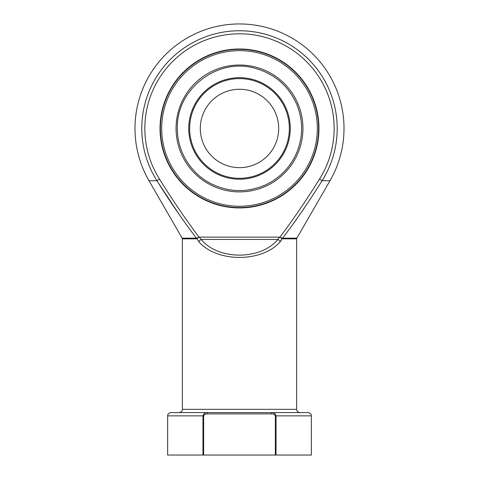 <?xml version="1.0" encoding="UTF-8"?>
<svg xmlns="http://www.w3.org/2000/svg" width="479" height="479" viewBox="0 0 479 479"><rect width="100%" height="100%" fill="white"/><g stroke="black" fill="none" stroke-linecap="round" stroke-linejoin="round"><path stroke-width="0.72" d="M278.688 128.462A39.188 39.188 0 0 1 219.903 162.399A39.188 39.188 0 0 1 219.903 94.519A39.188 39.188 0 0 1 278.688 128.462M161.692 128.462A77.808 77.808 0 0 0 278.407 195.845A77.808 77.808 0 0 0 278.407 61.072A77.808 77.808 0 0 0 161.692 128.462M318.619 128.462A79.119 79.119 0 0 1 239.5 207.575A79.119 79.119 0 0 1 160.381 128.462A79.119 79.119 0 0 1 239.5 49.343A79.119 79.119 0 0 1 318.619 128.462M160.034 128.462A79.466 79.466 0 0 1 279.233 59.641A79.466 79.466 0 0 1 279.233 197.282A79.466 79.466 0 0 1 160.034 128.462M281.305 240.302L280.191 241.751L281.921 238.692L282.478 238.835L279.904 237.303C293.932 218.466 307.123 199.06 319.481 179.08A94.656 94.656 0 0 0 177.679 56.779A94.656 94.656 0 0 0 159.519 179.08C171.877 199.06 185.068 218.466 199.096 237.303L196.522 238.835A1.305 0.982 90 0 0 196.39 238.183C182.367 219.633 169.219 200.479 156.938 180.715L148.993 180.715L182.17 238.183L196.39 238.183L199.168 237.398M319.481 179.08L322.062 180.715C309.787 200.473 296.633 219.627 282.61 238.183L296.83 238.183L330.007 180.715L322.062 180.715A97.71 97.71 0 0 0 175.685 54.468A97.71 97.71 0 0 0 156.938 180.715L159.519 179.08M294.088 222.741L303.728 208.79M158.495 183.158L180.326 216.197M201.132 239.44C218.244 260.337 260.756 260.337 277.868 239.44L279.664 237.129L199.336 237.129L201.132 239.44A3.263 1.892 -44.6 0 0 198.809 241.751L197.079 238.692L198.809 241.751C216.957 262.642 262.043 262.642 280.191 241.751A3.263 1.892 -135.4 0 0 277.868 239.44L201.132 239.44M271.342 413.898L207.658 413.898C205.796 413.718 204.455 414.371 203.635 415.862L203.635 455.05L202.97 455.05L202.97 415.862L167.65 415.862C167.494 415.682 167.746 413.03 170.913 412.593L308.087 412.593C311.254 413.03 311.506 415.682 311.35 415.862L276.03 415.862L276.03 455.05L275.365 455.05L275.365 415.862C274.557 414.377 273.21 413.718 271.342 413.898L271.342 412.593C273.79 412.491 275.353 413.581 276.03 415.862L275.365 415.862M311.35 415.862L311.35 455.05L276.03 455.05M202.97 455.05L167.65 455.05L167.65 415.862M203.635 455.05L275.365 455.05M279.832 237.398L282.61 238.183A1.305 0.982 90 0 0 282.478 238.835L296.651 238.835L296.651 409.329C296.501 409.473 296.723 412.144 299.92 412.593M203.635 415.862L202.97 415.862C203.635 413.587 205.204 412.497 207.658 412.593L207.658 413.898M289.346 128.462A49.846 49.846 0 0 0 214.574 85.286A49.846 49.846 0 0 0 214.574 171.632A49.846 49.846 0 0 0 289.346 128.462M188.738 128.462A50.762 50.762 0 0 1 239.5 77.694A50.762 50.762 0 0 1 290.262 128.462A50.762 50.762 0 0 1 239.5 179.224A50.762 50.762 0 0 1 188.738 128.462M176.062 128.462A63.438 63.438 0 0 1 271.222 73.521A63.438 63.438 0 0 1 271.222 183.397A63.438 63.438 0 0 1 176.062 128.462M196.522 238.835L182.349 238.835L182.349 409.329L296.651 409.329M197.079 238.692A1.305 0.91 61.7 0 0 196.839 238.129M281.921 238.692A1.305 0.91 118.3 0 1 282.161 238.129M177.368 128.462C175.973 89.369 217.442 57.205 254.954 68.275C274.281 73.706 288.136 85.537 296.525 103.781C303.069 119.534 303.315 135.383 297.273 151.334C291.064 166.423 280.628 177.541 265.953 184.678C247.601 192.821 229.381 192.534 211.293 183.822C190.786 173.637 177.128 151.352 177.368 128.462M330.007 180.715A104.512 104.512 0 0 0 239.5 23.95A104.512 104.512 0 0 0 148.993 180.715M182.349 409.329C182.475 409.15 182.535 412.006 179.08 412.593M182.349 238.835L182.17 238.183M296.651 238.835L296.83 238.183"/></g></svg>
